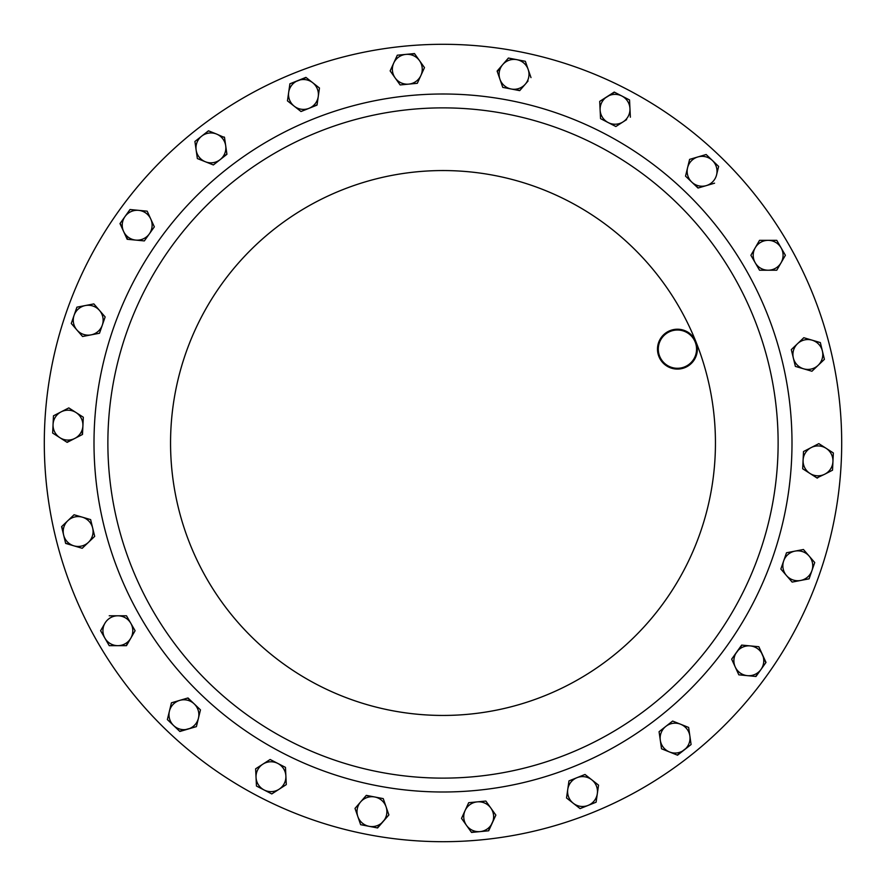 <?xml version="1.0" encoding="UTF-8"?>
<svg xmlns="http://www.w3.org/2000/svg" width="886" height="886" viewBox="0 0 886 886"><rect width="100%" height="100%" fill="white"/><g stroke="black" fill="none" stroke-linecap="round" stroke-linejoin="round"><path stroke-width="1.33" d="M294.816 72.862A398.7 398.7 0 0 1 813.138 294.816A398.7 398.7 0 0 1 591.183 813.138A398.7 398.7 0 0 1 72.862 591.183A398.7 398.7 0 0 1 294.816 72.862A398.7 398.7 0 0 0 97.715 642.35M318.451 131.881A335.118 335.118 0 0 1 754.119 318.451A335.118 335.118 0 0 1 567.549 754.119A335.118 335.118 0 0 1 131.881 567.549A335.118 335.118 0 0 1 318.451 131.881A335.118 335.118 0 0 1 754.119 318.451A335.118 335.118 0 0 1 567.549 754.119M670.015 330.644A19.935 19.935 0 0 1 695.931 341.741A19.935 19.935 0 0 1 684.834 367.657A19.935 19.935 0 0 1 658.918 356.56A19.935 19.935 0 0 1 670.015 330.644M684.535 366.915A19.138 19.138 0 0 0 695.189 342.04A19.138 19.138 0 0 0 670.314 331.386A19.138 19.138 0 0 0 659.66 356.261A19.138 19.138 0 0 0 684.535 366.915M809.084 556.009A14.94 14.94 0 0 1 800.623 580.463L809.084 578.835L814.732 562.532L803.436 549.497L794.963 551.125A14.94 14.94 0 0 1 809.084 556.009M786.502 575.579L792.15 582.091L800.623 580.463A14.94 14.94 0 0 1 786.502 575.579L780.854 569.056L783.678 560.904A14.94 14.94 0 0 1 794.963 551.125L786.502 552.764L780.854 569.056L786.502 575.579A14.94 14.94 0 0 1 783.678 560.904L786.502 552.764L790.899 551.912M76.916 329.991A14.94 14.94 0 0 1 85.377 305.537L76.916 307.165L71.268 323.468L82.564 336.503L91.037 334.875A14.94 14.94 0 0 1 76.916 329.991L82.564 336.503L83.24 336.37M102.322 325.096A14.94 14.94 0 0 1 91.037 334.875L99.498 333.236L105.146 316.944L99.498 310.421A14.94 14.94 0 0 1 102.322 325.096L105.146 316.944L93.85 303.909L85.377 305.537L93.85 303.909L99.498 310.421A14.94 14.94 0 0 0 85.377 305.537M812.063 340.158A14.94 14.94 0 0 1 818.166 365.298L824.412 359.351L820.347 342.583L803.79 337.721L797.555 343.679A14.94 14.94 0 0 1 812.063 340.158L803.79 337.721L800.423 340.933M793.347 358.01A14.94 14.94 0 0 1 797.555 343.679L791.309 349.627L795.373 366.394L803.646 368.82A14.94 14.94 0 0 1 793.347 358.01M815.297 368.033L811.93 371.245L803.646 368.82A14.94 14.94 0 0 0 818.166 365.298L811.93 371.245L807.622 369.983M73.937 545.842A14.94 14.94 0 0 1 67.834 520.702L61.588 526.649L65.653 543.417L82.21 548.279L88.445 542.321A14.94 14.94 0 0 1 73.937 545.842L82.21 548.279L94.691 536.373L92.653 527.99A14.94 14.94 0 0 1 88.445 542.321L94.691 536.373L90.627 519.606L82.354 517.18A14.94 14.94 0 0 1 92.653 527.99L90.627 519.606L82.354 517.18A14.94 14.94 0 0 0 67.834 520.702L74.07 514.755L82.354 517.18M188.12 729.056A14.94 14.94 0 0 1 169.403 711.203L167.365 719.576L179.847 731.482L196.404 726.62L198.431 718.247A14.94 14.94 0 0 1 188.12 729.056M194.222 703.905A14.94 14.94 0 0 1 198.431 718.247L200.469 709.863L194.222 703.905L187.987 697.958L179.703 700.383A14.94 14.94 0 0 1 194.222 703.905L187.655 698.057M179.703 700.383A14.94 14.94 0 0 0 169.403 711.203L171.43 702.819L179.703 700.383L171.43 702.819L171.275 703.484M697.88 156.944A14.94 14.94 0 0 1 716.597 174.797L718.635 166.424L706.153 154.518L689.596 159.38L687.569 167.753A14.94 14.94 0 0 1 697.88 156.944L689.596 159.38L685.531 176.137L691.778 182.095A14.94 14.94 0 0 1 687.569 167.753M706.297 185.617L714.57 183.18L706.297 185.617A14.94 14.94 0 0 1 691.778 182.095L698.013 188.042L706.297 185.617A14.94 14.94 0 0 0 716.597 174.797L718.635 166.424L712.388 160.466M502.761 64.556A14.94 14.94 0 0 1 528.167 69.451L525.354 61.311L508.409 58.044L497.112 71.079L499.937 79.231A14.94 14.94 0 0 1 502.761 64.556L508.409 58.044L512.817 58.886M511.222 89.01A14.94 14.94 0 0 1 499.937 79.231L502.761 87.382L519.694 90.638L525.343 84.126A14.94 14.94 0 0 1 511.222 89.01M528.056 80.991L525.343 84.126A14.94 14.94 0 0 0 528.167 69.451L530.991 77.603L528.167 69.451M383.239 821.444A14.94 14.94 0 0 1 357.833 816.549L360.646 824.689L377.591 827.956L388.888 814.921L386.063 806.769A14.94 14.94 0 0 1 383.239 821.444M374.778 796.99A14.94 14.94 0 0 1 386.063 806.769L383.239 798.618L366.306 795.362L360.657 801.874A14.94 14.94 0 0 1 374.778 796.99L383.239 798.618L384.712 802.86M360.657 801.874A14.94 14.94 0 0 0 357.833 816.549L355.009 808.397L360.657 801.874L355.009 808.397L355.231 809.04M492.273 822.95A14.94 14.94 0 0 1 466.523 825.409L471.518 832.43L488.695 830.791L495.861 815.098L490.855 808.076A14.94 14.94 0 0 1 492.273 822.95M477.266 801.874A14.94 14.94 0 0 1 490.855 808.076L485.849 801.055L468.683 802.694L465.095 810.535A14.94 14.94 0 0 1 477.266 801.874L468.683 802.694M461.517 818.387L465.095 810.535A14.94 14.94 0 0 0 466.523 825.409L461.517 818.387L466.523 825.409M393.727 63.05A14.94 14.94 0 0 1 419.477 60.591L414.482 53.57L397.305 55.209L390.139 70.902L395.145 77.924A14.94 14.94 0 0 1 393.727 63.05L390.139 70.902L400.151 84.945L408.734 84.126A14.94 14.94 0 0 1 395.145 77.924M424.483 67.613L420.905 75.465A14.94 14.94 0 0 1 408.734 84.126L417.317 83.306L420.905 75.465A14.94 14.94 0 0 0 419.477 60.591L424.483 67.613L417.317 83.306L400.151 84.945L397.548 81.29M123.586 231.423A14.94 14.94 0 0 1 138.593 210.347L130.009 209.528L119.998 223.582L127.163 239.275L135.757 240.095A14.94 14.94 0 0 1 123.586 231.423L120.197 223.305M154.341 226.86L149.346 233.882A14.94 14.94 0 0 1 135.757 240.095L144.34 240.914L154.341 226.86L150.764 219.019A14.94 14.94 0 0 1 149.346 233.882L144.34 240.914L135.757 240.095M150.764 219.019A14.94 14.94 0 0 0 138.593 210.347L147.176 211.167L150.764 219.019L147.176 211.167L146.5 211.112M762.414 654.577A14.94 14.94 0 0 1 747.407 675.653L755.991 676.472L766.002 662.418L758.837 646.725L750.243 645.905A14.94 14.94 0 0 1 762.414 654.577M736.654 652.118A14.94 14.94 0 0 1 750.243 645.905L741.66 645.086L731.659 659.14L735.236 666.981A14.94 14.94 0 0 1 736.654 652.118M738.68 674.512L735.236 666.981A14.94 14.94 0 0 0 747.407 675.653L738.824 674.833L747.407 675.653M279.035 789.271A14.94 14.94 0 0 1 256.043 777.421L256.453 786.037L271.78 793.934L286.289 784.608L285.879 775.992A14.94 14.94 0 0 1 279.035 789.271L286.289 784.608L286.067 779.957M277.805 763.433A14.94 14.94 0 0 1 285.879 775.992L285.469 767.376L270.141 759.479L262.887 764.142A14.94 14.94 0 0 1 277.805 763.433M264.117 789.98L256.453 786.037L255.633 768.804L262.887 764.142A14.94 14.94 0 0 0 256.043 777.421L255.633 768.804L270.141 759.479L285.469 767.376L285.879 775.992M606.965 96.729A14.94 14.94 0 0 1 629.957 108.579L629.547 99.963L614.22 92.066L599.711 101.392L600.121 110.008A14.94 14.94 0 0 1 606.965 96.729M608.195 122.567A14.94 14.94 0 0 1 600.121 110.008L600.531 118.624L615.859 126.521L623.113 121.858A14.94 14.94 0 0 1 608.195 122.567L600.531 118.624L599.711 101.392L614.519 92.222M626.601 119.621L623.113 121.858A14.94 14.94 0 0 0 629.957 108.579L630.367 117.196L629.957 108.579M288.681 92.321A14.94 14.94 0 0 1 312.692 82.708L305.914 77.381L289.899 83.793L287.452 100.86L294.23 106.198A14.94 14.94 0 0 1 288.681 92.321L287.452 100.86L301.007 111.525L309.015 108.325A14.94 14.94 0 0 1 294.23 106.198L301.007 111.525L301.65 111.271M319.425 88.378L318.251 96.574A14.94 14.94 0 0 1 309.015 108.325L317.022 105.113L318.251 96.574A14.94 14.94 0 0 0 312.692 82.708L319.481 88.035L312.692 82.708M597.319 793.679A14.94 14.94 0 0 1 573.308 803.292L580.086 808.619L596.101 802.207L598.548 785.14L591.77 779.802A14.94 14.94 0 0 1 597.319 793.679M576.985 777.675A14.94 14.94 0 0 1 591.77 779.802L584.993 774.475L576.985 777.675L568.978 780.887L567.749 789.426A14.94 14.94 0 0 1 576.985 777.675M567.749 789.426A14.94 14.94 0 0 0 573.308 803.292L566.519 797.965L568.978 780.887L584.993 774.475L598.548 785.14L596.101 802.207L588.094 805.418M689.873 735.989A14.94 14.94 0 0 1 669.528 751.981L677.535 755.193L691.091 744.528L688.643 727.45L680.636 724.25A14.94 14.94 0 0 1 689.873 735.989M665.851 726.376A14.94 14.94 0 0 1 680.636 724.25L672.629 721.049L659.073 731.703L660.303 740.242A14.94 14.94 0 0 1 665.851 726.376M661.521 748.781L660.303 740.242A14.94 14.94 0 0 0 669.528 751.981L661.521 748.781L669.528 751.981M196.127 150.011A14.94 14.94 0 0 1 216.472 134.019L208.465 130.807L194.909 141.472L197.356 158.55L205.364 161.75A14.94 14.94 0 0 1 196.127 150.011M220.149 159.624A14.94 14.94 0 0 1 205.364 161.75L213.371 164.951L226.927 154.297L225.697 145.758A14.94 14.94 0 0 1 220.149 159.624L226.882 153.954M223.837 136.965L224.479 137.219L225.697 145.758A14.94 14.94 0 0 0 216.472 134.019L224.523 137.563M59.905 437.706A14.94 14.94 0 0 1 61.134 411.857L53.47 415.811L52.651 433.044L67.159 442.369L74.823 438.415A14.94 14.94 0 0 1 59.905 437.706M82.907 425.845A14.94 14.94 0 0 1 74.823 438.415L82.498 434.461L83.317 417.228L76.063 412.566A14.94 14.94 0 0 1 82.907 425.845L82.188 434.616M68.189 408.224L68.809 407.903L76.063 412.566A14.94 14.94 0 0 0 61.134 411.857L68.809 407.903L72.574 410.329M826.095 448.294A14.94 14.94 0 0 1 824.866 474.143L832.53 470.189L833.349 452.956L818.841 443.631L811.177 447.585A14.94 14.94 0 0 1 826.095 448.294M803.093 460.155A14.94 14.94 0 0 1 811.177 447.585L803.502 451.539L802.683 468.772L809.937 473.434A14.94 14.94 0 0 1 803.093 460.155M817.811 477.775L817.191 478.097L809.937 473.434A14.94 14.94 0 0 0 824.866 474.143L816.903 477.908M117.86 645.661A14.94 14.94 0 0 1 104.925 623.257L100.605 630.721L109.233 645.661L126.477 645.661L130.796 638.186A14.94 14.94 0 0 1 117.86 645.661L109.233 645.661L100.605 630.721L104.925 623.257A14.94 14.94 0 0 1 130.796 623.257A14.94 14.94 0 0 1 130.796 638.186L135.104 630.721L126.477 615.781L109.233 615.781L117.86 615.781M755.204 247.814L750.896 255.279L755.204 262.743L759.523 270.219L768.14 270.219A14.94 14.94 0 0 1 755.204 247.814L759.523 240.339L768.14 240.339A14.94 14.94 0 0 1 781.075 262.743L785.395 255.279L776.767 240.339L759.523 240.339L755.204 247.814A14.94 14.94 0 0 1 768.14 240.339L776.767 240.339L779.004 244.226M785.395 255.279L776.767 270.219L768.14 270.219A14.94 14.94 0 0 0 781.075 262.743L776.767 270.219L772.282 270.219M811.908 570.684L809.084 578.835L800.623 580.463M802.76 549.63L803.436 549.497L814.732 562.532M99.498 333.236L91.037 334.875M74.203 326.856L71.268 323.468L74.092 315.316M803.646 368.82L795.373 366.394L791.309 349.627M816.039 341.32L820.347 342.583L824.412 359.351L818.166 365.298M63.626 535.033L61.843 526.417M69.961 544.68L65.575 543.085M200.469 709.863L199.405 714.216M198.431 718.247L196.404 726.62L179.603 731.249M173.612 725.534L167.365 719.576L169.403 711.203M691.778 182.095L685.531 176.137L686.595 171.784M698.345 187.943L694.768 184.952M507.324 88.257L502.761 87.382L501.288 83.14M497.345 71.722L500.047 67.69M519.916 90.383L515.287 89.796M516.881 59.672L525.354 61.311L526.816 65.542M386.063 806.769L388.888 814.921L377.248 827.889M366.084 795.617L370.713 796.204M365.22 825.575L360.646 824.689L357.833 816.549M481.22 801.498L485.849 801.055L490.855 808.076M493.159 811.31L495.861 815.098L488.352 830.824M480.112 831.611L471.319 832.153M405.888 54.389L414.681 53.847M127.85 239.342L125.303 235.189M127.307 213.327L130.009 209.528L138.593 210.347M735.236 666.981L731.659 659.14L742.003 645.119M750.243 645.905L758.837 646.725L765.803 662.695M760.996 669.439L755.647 676.439M275.557 791.508L271.78 793.934M623.113 121.858L615.859 126.521L611.872 124.472M621.883 96.02L629.547 99.963L629.758 104.448M317.066 104.769L309.015 108.325M289.268 88.223L289.899 83.793L306.191 77.591M580.718 808.364L580.086 808.619L573.308 803.292M570.185 800.833L566.519 797.965M660.303 740.242L659.073 731.703L672.629 721.049L680.636 724.25M688.001 727.196L688.643 727.45L691.091 744.528L677.214 755.06M217.026 162.083L213.371 164.951L205.364 161.75M197.999 158.804L197.356 158.55M207.922 131.239L208.786 130.94M194.909 141.472L201.687 136.145M74.823 438.415L66.871 442.18M76.063 412.566L83.317 417.228M53.06 424.427L53.47 415.811L61.134 411.857M802.683 468.772L803.502 451.539L811.177 447.585M814.699 445.769L818.841 443.631L833.349 452.956L832.53 470.189L824.866 474.143M126.477 615.781L135.104 630.721L132.867 634.609M130.796 638.186L126.133 645.661M753.222 259.31L750.896 255.279L753.133 251.391M763.998 270.219L759.523 270.219L755.204 262.743M572.71 766.999A348.995 348.995 0 0 1 119.001 572.71A348.995 348.995 0 0 1 313.29 119.001A348.995 348.995 0 0 1 766.999 313.29A348.995 348.995 0 0 1 572.71 766.999M695.931 341.741A272.445 272.445 0 0 1 544.259 695.931A272.445 272.445 0 0 1 190.069 544.259A272.445 272.445 0 0 1 341.741 190.069A272.445 272.445 0 0 1 695.931 341.741A272.445 272.445 0 0 1 562.045 688.057A272.445 272.445 0 0 1 207.058 579.222A272.445 272.445 0 0 1 306.777 207.058A272.445 272.445 0 0 1 678.942 306.777"/></g></svg>
